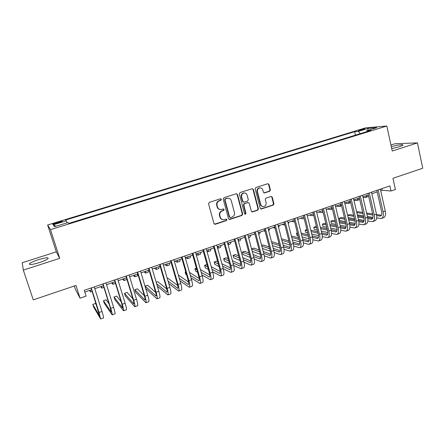 <?xml version="1.0" encoding="UTF-8"?>
<svg xmlns="http://www.w3.org/2000/svg" width="445" height="445" viewBox="0 0 445 445"><rect width="100%" height="100%" fill="white"/><g stroke="black" fill="none" stroke-linecap="round" stroke-linejoin="round"><path stroke-width="0.67" d="M221.432 199.321L220.492 198.787L209.306 202.358L208.549 203.799L213.95 223.512L215.297 224.252L226.383 220.587L226.906 219.585L226.143 219.035L223.757 219.702C222.016 219.719 220.854 218.873 220.269 217.16L219.824 215.53C219.452 213.35 220.253 211.82 222.222 210.952L223.651 210.485L224.18 209.484L223.396 208.928L221.104 209.573C219.318 209.623 218.117 208.766 217.51 207.008L217.065 205.368C216.687 203.176 217.488 201.646 219.468 200.784L220.909 200.322L221.432 199.321M219.83 209.45C218.473 209.15 217.577 208.31 217.143 206.925L216.698 205.29C216.326 203.098 217.121 201.574 219.096 200.712L220.536 200.25L221.059 199.254L220.659 198.754M214.479 224.185L226.004 220.481L226.522 219.485L226.194 219.035M222.428 219.53C221.148 219.201 220.308 218.378 219.897 217.06L219.452 215.43C219.085 213.255 219.88 211.731 221.844 210.863L223.279 210.396L223.802 209.395L223.435 208.922M391.722 148.608L399.493 146.733L402.875 145.209C403.949 144.124 396.74 145.059 391.305 146.683M38.376 259.685C33.931 261.148 30.989 262.461 29.542 263.635C28.719 265.109 31.962 264.769 39.277 262.617C43.744 261.132 46.664 259.824 48.038 258.684C48.794 257.227 45.574 257.56 38.376 259.685M359.977 129.868L358.47 130.463C358.748 130.713 360.417 130.418 363.459 129.578L364.961 128.983C364.666 128.739 363.003 129.033 359.977 129.868M269.676 191.283L270.399 189.893L269.014 184.475L267.907 183.685L255.897 187.495L255.169 188.903L260.186 208.243L261.243 209.022L273.202 205.095L273.92 203.704L272.262 197.213L271.189 196.429L265.977 198.108L265.253 199.505L266.082 202.736C266.344 204.828 265.509 206.113 263.579 206.591C262.161 206.625 261.209 205.924 260.737 204.489L257.438 191.767C257.166 189.715 257.966 188.435 259.841 187.918C261.326 187.84 262.316 188.547 262.817 190.037L263.362 192.162L264.458 192.952L269.676 191.283L269.231 191.228L269.948 189.837L268.569 184.43L267.901 183.685M23.307 270.093L59.73 258.339L56.309 251.853L22.25 262.722L23.307 270.093L33.275 299.874L75.956 285.445L80.039 298.183L86.096 296.097L84.261 290.329L389.876 185.921L390.999 191.005L395.41 189.487L392.963 178.295L422.75 168.227L417.443 142.873L394.876 143.763L390.944 145.02M59.73 258.339L50.469 229.631L386.822 126.018L392.245 151.005L417.443 142.873M237.524 194.537L236.206 193.775L223.969 197.68L223.218 199.11L228.502 218.706L229.826 219.446L241.952 215.436L242.686 214.023L237.524 194.537L236.462 193.731M240.066 192.546L252.27 188.669L253.4 189.464L258.428 208.822L257.7 210.224L252.387 211.954L251.325 211.169L249.267 203.321L247.965 202.575L244.555 203.682L243.821 205.095L245.979 213.283L245.306 214.306L244.555 213.756L239.327 193.964L240.066 192.546M56.509 223.512L62.372 221.426C62.662 221.004 61.388 221.198 58.551 222.011L52.682 224.096C52.377 224.525 53.656 224.33 56.509 223.512M50.469 229.631L47.626 224.986L365.523 127.876L386.822 126.018M355.427 135.163L354.637 131.67L65.587 220.041L66.322 220.809L67.078 222.823M354.637 131.67L358.414 131.37L368.06 128.416L376.737 127.682L366.908 130.702L370.958 130.379L68.775 223.379L67.979 222.544L54.524 226.683L53.228 224.82L66.322 220.809M74.326 285.996L75.361 289.228L80.039 298.183M56.309 251.853L47.626 224.986M380.736 190.721L382.077 190.265L390.999 191.005M84.823 292.092L91.659 289.751M94.791 288.677L103.385 285.734M106.544 284.655L114.988 281.763M118.164 280.673L126.458 277.83M129.656 276.734L137.805 273.942M141.02 272.841L149.025 270.098M152.262 268.991L160.128 266.294M163.382 265.181L171.114 262.533M174.384 261.415L181.977 258.812M185.265 257.683L192.724 255.13M196.028 253.995L203.359 251.486M206.68 250.351L213.884 247.882M217.221 246.741L224.297 244.316M227.645 243.165L234.598 240.784M237.964 239.633L244.794 237.291M248.177 236.134L254.885 233.836M258.284 232.674L264.875 230.415M268.285 229.247L274.76 227.028M278.181 225.854L284.544 223.674M287.982 222.5L294.234 220.358M297.677 219.174L303.824 217.071M307.278 215.886L313.313 213.817M316.784 212.632L322.714 210.602M326.196 209.406L332.02 207.415M335.508 206.219L341.232 204.255M344.736 203.059L350.36 201.129M353.864 199.927L359.393 198.036M362.909 196.829L368.338 194.971M371.864 193.764L377.199 191.934M381.727 188.702L382.077 190.265M366.908 130.702L366.585 131.726M360.255 133.678L358.414 131.37M55.875 226.266L53.228 224.82M368.06 128.416L367.915 130.391M229.047 219.391L241.546 215.336L242.28 213.928L237.124 194.476M225.526 198.848L225.003 199.844L229.631 217.038L230.388 217.588L232.056 217.06C233.998 216.192 234.788 214.679 234.426 212.515L231.294 200.79C230.677 199.004 229.464 198.147 227.645 198.231L225.148 198.776L224.625 199.772L225.003 199.844M229.965 217.494L229.242 216.938L224.625 199.772M228.418 198.225L227.039 198.364M225.148 198.776L226.655 198.298M251.892 211.864L257.277 210.135L258 208.738L252.977 189.414L252.309 188.663M248.238 202.525L244.149 203.61L243.415 205.017L245.573 213.188L245.979 213.283M245.306 214.306L244.895 214.212L245.573 213.188M247.12 195.144C246.613 193.647 245.612 192.935 244.11 193.008C242.191 193.525 241.374 194.821 241.657 196.896L242.853 201.424L244.155 202.169L247.57 201.062L248.304 199.655L247.12 195.144M244.617 192.991L243.704 192.952C241.785 193.469 240.973 194.76 241.251 196.835L241.657 196.896M243.471 202.147L242.447 201.346L241.251 196.835M263.996 192.896L269.231 191.228M260.264 187.896L259.413 187.868C257.538 188.385 256.737 189.665 257.01 191.712L257.438 191.767M262.645 206.508C261.46 206.33 260.681 205.635 260.303 204.416L257.01 191.712M260.759 208.944L272.752 205.017L273.469 203.626L271.812 197.146L271.205 196.423M89.601 290.457L90.602 291.992L90.352 290.201M96.582 305.315L95.464 303.49L92.788 304.425L93.595 306.983L100.642 318.982L99.046 312.501L91.281 287.932M100.692 318.959L103.535 317.947C103.785 317.786 103.262 315.627 101.977 311.467L94.24 286.925M91.103 287.993L99.702 316.134L92.788 304.425M100.692 286.658L101.833 288.132L101.677 286.319M111.673 282.898L112.941 284.316L112.885 282.48M122.536 279.176L123.938 280.545L123.971 278.681M124.022 280.517L126.664 279.605L126.864 279.165M133.289 275.494L134.813 276.807L134.941 274.927M134.907 276.773L137.516 275.878L137.661 273.992M109.092 304.002L106.121 299.763L103.468 300.692L104.264 303.24L112.151 314.86C112.457 314.682 111.979 312.518 110.71 308.368L103.073 283.904M112.218 314.838L115.005 313.836C115.333 313.653 114.866 311.483 113.609 307.339L105.999 282.903M102.84 283.982L110.249 307.695L111.206 312.028L103.468 300.692M121.129 301.671L116.668 296.075L114.037 296.993L114.827 299.53L123.532 310.788C123.916 310.582 123.488 308.413 122.247 304.274L114.732 279.922M123.61 310.76L126.358 309.776C126.758 309.564 126.341 307.389 125.112 303.262L117.63 278.932M114.448 280.016L121.735 303.629L122.592 307.973L114.037 296.993M132.86 298.829L127.103 292.426L124.505 293.333L125.279 295.864L134.785 306.761C135.247 306.527 134.868 304.347 133.656 300.23L126.269 275.978M134.885 306.722L137.583 305.76C138.061 305.52 137.694 303.34 136.487 299.229L129.128 275.004M125.929 276.095L133.094 299.607C133.906 302.35 134.156 303.801 133.85 303.963L124.505 293.333M144.352 295.703L137.444 288.811L134.868 289.712L135.63 292.226L145.921 302.772C146.455 302.511 146.127 300.33 144.936 296.231L137.672 272.084M146.032 302.733L148.686 301.782C149.236 301.515 148.919 299.335 147.74 295.235L140.503 271.116M137.282 272.218L144.33 295.625C145.126 298.361 145.343 299.813 144.987 299.991L134.868 289.712M143.93 271.845L145.576 273.108L145.793 271.205M145.687 273.074L148.252 272.19L148.491 270.282M155.65 292.398L147.673 285.234L145.126 286.124L145.877 288.633L156.935 298.829C157.541 298.545 157.263 296.359 156.1 292.27L148.953 268.229M157.063 298.784L159.672 297.85C160.295 297.56 160.028 295.374 158.871 291.291L151.756 267.273M148.519 268.38L155.444 291.686C156.223 294.412 156.406 295.869 156.006 296.064L145.126 286.124M154.46 268.24L156.234 269.453L156.534 267.528M156.351 269.409L158.876 268.541L159.199 266.616M157.363 286.202L167.837 294.929C168.51 294.618 168.277 292.432 167.136 288.36L160.111 264.419M167.976 294.879L170.541 293.961C171.23 293.644 171.013 291.453 169.879 287.387L162.881 263.473M159.627 264.586L166.441 287.793C167.203 290.507 167.353 291.97 166.908 292.176L156.618 283.682M166.764 288.989L157.808 281.685L156.195 282.252M164.884 264.669L166.775 265.832L167.164 263.885M166.908 265.782L169.395 264.931L169.801 262.984M168.783 283.632L178.617 291.069C179.357 290.735 179.174 288.544 178.061 284.483L171.153 260.648M178.773 291.013L181.299 290.112C182.055 289.773 181.877 287.576 180.776 283.521L173.889 259.708M170.619 260.831L177.321 283.938C178.061 286.641 178.189 288.11 177.694 288.332L168.043 281.101M177.722 285.512L167.843 278.181L167.248 278.386M175.202 261.132L177.21 262.244L177.683 260.286M177.355 262.194L179.802 261.354L180.292 259.391M180.003 280.856L189.286 287.248C190.093 286.892 189.954 284.694 188.864 280.656L182.072 256.915M189.453 287.192L191.94 286.302C192.763 285.94 192.629 283.738 191.55 279.699L184.781 255.992M181.488 257.115L188.085 280.127C188.808 282.82 188.903 284.288 188.363 284.527L179.268 278.325M188.535 282.002L178.334 275.082M185.415 257.633L187.54 258.695L188.09 256.715M187.695 258.645L190.104 257.816L190.677 255.831M196.173 254.495L197.764 255.185L198.398 253.188M197.93 255.13L200.3 254.312L200.956 252.309M206.975 251.403L207.882 251.709L208.594 249.695M208.06 251.648L210.396 250.846L211.13 248.827M218.089 248.204L220.392 247.414L221.198 245.379M217.638 248.254L218.69 246.235M228.085 244.772L230.282 244.016L231.166 241.963M228.079 244.756L228.686 242.814M238.398 241.229L240.078 240.65L241.034 238.581M238.303 240.879L238.576 239.421M248.599 237.725L249.779 237.324L250.808 235.233M248.31 236.645L248.371 236.067M254.134 234.092L255.024 234.365M258.695 234.259L259.379 234.026L260.481 231.917M263.568 230.86L265.103 231.294M268.691 230.827L270.054 228.641M272.913 227.662L275.066 228.218M278.581 227.423L279.538 225.393M282.169 224.491L284.917 225.131M288.327 223.874L288.933 222.172M291.336 221.349L294.623 221.922M297.922 220.147L298.228 218.985M191.044 277.936L199.844 283.471C200.717 283.092 200.623 280.89 199.555 276.862L192.874 253.227M200.022 283.404L202.464 282.531C203.354 282.147 203.27 279.944 202.214 275.922L195.555 252.309M192.246 253.439L198.731 276.356C199.443 279.037 199.505 280.511 198.926 280.767L190.321 275.399M199.21 278.481L189.47 272.418M185.732 271.923L185.165 272.123L185.871 274.587L186.639 275.082M185.927 272.607L185.165 272.123M201.93 274.915L210.29 279.733C211.225 279.327 211.175 277.124 210.135 273.113L203.56 249.573M210.485 279.66L212.888 278.804C213.839 278.398 213.795 276.189 212.76 272.179L206.213 248.666M202.887 249.801L209.267 272.624C209.962 275.299 209.995 276.768 209.373 277.04L201.212 272.379M209.756 274.954L200.434 269.62M196.417 268.185L194.932 268.708L195.628 271.166L197.591 272.334M196.89 269.848L194.932 268.708M212.66 271.823L220.631 276.028C221.627 275.605 221.621 273.397 220.598 269.403L214.134 245.963M220.837 275.956L223.195 275.11C224.213 274.682 224.213 272.474 223.201 268.48L216.76 245.062M213.416 246.207L219.691 268.93C220.375 271.595 220.381 273.069 219.713 273.358L211.954 269.281M220.18 271.439L211.242 266.716M206.992 264.486L204.605 265.32L205.29 267.773L208.388 269.475M207.693 266.983L204.605 265.32M223.251 268.674L230.86 272.368C231.923 271.923 231.951 269.709 230.955 265.726L224.597 242.386M231.077 272.29L233.403 271.461C234.476 271.005 234.521 268.791 233.53 264.814L227.195 241.502M223.841 242.647L230.009 265.276C230.677 267.929 230.655 269.409 229.948 269.709L222.556 266.138M230.488 267.935L221.894 263.74M217.694 261.693L216.565 261.137L214.184 261.971L214.863 264.413L219.029 266.533M218.345 264.041L214.184 261.971M233.703 265.487L240.984 268.741C242.108 268.279 242.18 266.06 241.207 262.094L234.949 238.848M241.218 268.663L243.504 267.846C244.639 267.373 244.722 265.153 243.749 261.193L237.519 237.969M234.148 239.121L240.222 261.66C240.873 264.302 240.823 265.782 240.078 266.099L233.024 262.962M240.678 264.447L232.412 260.714M228.252 258.834L226.032 257.827L223.674 258.656L224.341 261.087L229.537 263.529M228.858 261.043L223.674 258.656M244.016 262.277L251.008 265.153C252.187 264.669 252.298 262.45 251.347 258.495L245.195 235.349M251.253 265.07L253.5 264.263C254.69 263.774 254.813 261.554 253.867 257.605L247.737 234.482M244.355 235.639L250.329 258.083C250.963 260.714 250.891 262.194 250.101 262.522L243.365 259.763M250.758 260.981L242.798 257.644M238.676 255.919L235.405 254.551L233.069 255.369L233.725 257.788L239.905 260.486M239.238 258L233.069 255.369M254.201 259.051L260.931 261.604C262.166 261.098 262.316 258.873 261.387 254.935L255.335 231.884M261.182 261.515L263.396 260.72C264.642 260.208 264.808 257.989 263.879 254.056L257.85 231.027M254.451 232.184L260.331 254.54C260.954 257.16 260.848 258.645 260.025 258.984L253.589 256.548M260.731 257.538L253.06 254.557M248.966 252.966L244.694 251.303L242.38 252.109L243.026 254.523L250.151 257.41M249.489 254.924L242.38 252.109M264.263 255.819L270.749 258.089C272.04 257.56 272.234 255.335 271.322 251.414L265.37 228.457M271.016 257.994L273.191 257.216C274.493 256.687 274.693 254.457 273.792 250.541L267.862 227.606M264.447 228.769L270.226 251.03C270.838 253.644 270.71 255.13 269.848 255.486L263.69 253.333M270.593 254.117L263.195 251.447M259.129 249.979L253.895 248.088L251.603 248.889L252.237 251.292L260.269 254.317M259.619 251.837L251.603 248.889M274.209 252.588L280.472 254.612C281.819 254.062 282.047 251.837 281.157 247.926L275.299 225.064M280.745 254.512L282.887 253.745C284.244 253.194 284.483 250.963 283.599 247.058L277.763 224.224M274.343 225.393L280.027 247.559C280.623 250.168 280.472 251.653 279.571 252.02L273.681 250.118M280.356 250.724L273.219 248.327M269.175 246.969L263.006 244.9L261.61 245.384M269.631 248.733L261.782 246.052M262.416 248.455L270.276 251.208M284.038 249.367L290.096 251.164C291.497 250.602 291.759 248.371 290.891 244.477L285.128 221.705M290.379 251.063L292.487 250.307C293.9 249.74 294.173 247.509 293.311 243.615L287.57 220.87M284.132 222.044L289.728 244.127C290.307 246.719 290.134 248.21 289.2 248.588L283.56 246.908M290.012 247.359L283.126 245.206M279.098 243.949L272.034 241.741L271.556 241.908M279.532 245.629L271.889 243.198M272.512 245.601L280.155 248.093M293.761 246.146L299.624 247.754C301.076 247.17 301.376 244.939 300.525 241.057L294.857 218.384M299.919 247.648L301.988 246.908C303.457 246.319 303.768 244.088 302.923 240.211L297.277 217.555M293.828 218.734L299.329 240.723C299.897 243.309 299.696 244.8 298.728 245.189L293.333 243.71M299.574 244.016L292.921 242.086M288.916 240.917L281.479 238.759M289.322 242.519L281.874 240.317M282.492 242.72L289.912 244.978M303.373 242.942L309.058 244.377C310.56 243.777 310.894 241.54 310.065 237.674L304.491 215.091M309.364 244.266L311.4 243.537C312.918 242.931 313.263 240.701 312.434 236.835L306.883 214.273M303.423 215.458L308.836 237.357C309.392 239.933 309.169 241.424 308.163 241.83L302.995 240.517M309.036 240.706L302.611 238.971M298.623 237.891L291.369 235.928M287.731 236.251L288.349 238.687M299.001 239.416L291.742 237.419M292.348 239.822L299.557 241.863M300.414 218.239L303.128 218.79L304.196 218.584M307.361 216.226L307.439 215.831M309.409 215.158L312.195 215.675L313.636 215.135M318.314 212.109L321.807 212.582L322.953 211.592M327.142 209.083L330.713 209.523L332.148 207.943M312.88 239.755L318.397 241.034C319.949 240.417 320.322 238.181 319.51 234.326L314.025 211.831M318.715 240.923L320.717 240.205C322.286 239.582 322.664 237.346 321.857 233.497L316.395 211.025M312.924 212.209L318.247 234.026C318.792 236.59 318.542 238.081 317.507 238.498L312.551 237.341M318.403 237.424L312.195 235.861M308.218 234.86L301.143 233.08M297.366 232.88L296.437 233.208L297.026 235.566L298.111 235.856M308.58 236.323L301.499 234.504M297.521 233.486L296.437 233.208M302.099 236.907L309.091 238.754M322.286 236.584L327.642 237.725C329.25 237.085 329.65 234.849 328.861 231.011L323.465 208.61M327.971 237.608L329.94 236.901C331.558 236.262 331.97 234.02 331.186 230.187L325.812 207.809M322.33 209L327.57 230.721C328.099 233.28 327.826 234.771 326.758 235.199L322.008 234.181M327.67 234.17L321.679 232.768M317.713 231.834L310.805 230.215M306.905 229.548L305.159 230.16L305.737 232.507L307.762 233.008M318.058 233.236L311.144 231.589M307.178 230.638L305.159 230.16M311.734 233.987L318.52 235.655M331.592 233.43L336.804 234.448C338.456 233.792 338.89 231.55 338.117 227.729L332.81 205.418M337.138 234.326L339.079 233.631C340.742 232.974 341.187 230.733 340.419 226.911L335.13 204.622M331.642 205.818L336.793 227.456C337.316 230.004 337.021 231.495 335.919 231.934L331.364 231.038M336.848 230.944L331.063 229.681M327.108 228.819L320.361 227.351M316.412 226.488L313.797 227.134L314.37 229.481L317.302 230.154M327.437 230.165L320.684 228.663M316.729 227.784L313.797 227.134M321.262 231.061L327.837 232.568M340.803 230.293L345.871 231.2C347.567 230.527 348.04 228.291 347.284 224.48L342.06 202.253M346.216 231.077L348.124 230.393C349.837 229.72 350.315 227.478 349.564 223.668L344.363 201.468M340.859 202.664L345.932 224.219C346.438 226.755 346.127 228.252 344.992 228.702L340.62 227.912M345.937 227.745L340.347 226.616M336.403 225.815L329.812 224.475M325.868 223.679L324.488 223.396L322.358 224.141L322.925 226.477L326.741 227.289M336.715 227.106L330.118 225.743M326.168 224.931L322.358 224.141M330.691 228.135L337.06 229.492M335.886 206.091L339.541 206.491L341.198 204.266M349.915 227.178L354.854 227.985C356.595 227.3 357.101 225.059 356.362 221.26L351.222 199.126M355.205 227.857L357.085 227.184C358.837 226.494 359.349 224.252 358.614 220.459L353.502 198.348M349.987 199.549L354.982 221.015C355.472 223.546 355.138 225.042 353.975 225.498L349.787 224.808M354.932 224.58L349.536 223.562M345.604 222.823L339.162 221.604M335.224 220.865L332.955 220.436L330.846 221.176L331.403 223.501L336.075 224.43M345.893 224.063L339.452 222.828M335.513 222.072L330.846 221.176M340.013 225.215L346.177 226.438M344.753 203.148L348.279 203.487L349.993 201.257M348.596 203.382L350.71 202.659M358.931 224.091L363.743 224.803C365.534 224.096 366.068 221.855 365.351 218.072L360.294 196.028M364.11 224.669L365.957 224.013C367.759 223.301 368.299 221.059 367.581 217.282L362.553 195.255M359.032 196.456L363.938 217.839C364.422 220.364 364.066 221.86 362.87 222.328L358.854 221.727M363.843 221.438L358.631 220.525M354.709 219.841L348.407 218.74M344.48 218.05L341.343 217.505L339.251 218.234L339.802 220.553L345.309 221.571M354.988 221.037L348.68 219.913M344.753 219.213L339.251 218.234M349.242 222.294L355.199 223.396M353.947 200.278L356.94 200.517L358.709 198.27M357.263 200.406L359.727 199.488M367.865 221.02L372.554 221.649C374.39 220.931 374.957 218.684 374.251 214.918L369.278 192.958M372.927 221.515L374.746 220.865C376.587 220.142 377.16 217.9 376.464 214.134L371.514 192.196M367.982 193.397L372.81 214.696C373.283 217.21 372.904 218.706 371.681 219.19L367.826 218.667M372.665 218.328L367.631 217.51M363.715 216.876L357.558 215.875M353.636 215.241L349.659 214.596L347.606 215.313L353.897 216.365M363.982 218.028L357.819 217.01M348.146 217.633L354.443 218.712M358.37 219.385L364.127 220.375M363.048 197.419L365.517 197.569L367.348 195.311M365.851 197.452L368.632 196.262M376.704 217.972L381.282 218.523C383.156 217.794 383.751 215.547 383.067 211.792L378.178 189.915M381.66 218.389L383.445 217.75C385.337 217.01 385.937 214.768 385.259 211.013L380.386 189.164M376.848 190.371L381.599 211.586C382.06 214.09 381.665 215.586 380.408 216.075L376.715 215.625M381.404 215.241L376.542 214.512M372.637 213.928L366.608 213.022M362.697 212.432L357.902 211.714L356.69 212.137M372.882 215.041L366.858 214.117M362.948 213.517L356.795 212.577M357.324 214.879L363.487 215.864M367.403 216.487L372.96 217.377M56.22 223.601L55.964 222.8M58.807 222.812L58.551 222.011M219.096 200.712L219.468 200.784M216.698 205.29L217.065 205.368M217.143 206.925L217.51 207.008M223.279 210.396L223.651 210.485M221.844 210.863L222.222 210.952M219.452 215.43L219.824 215.53M219.897 217.06L220.269 217.16M226.004 220.481L226.383 220.587M214.935 224.141L215.297 224.252M220.536 200.25L220.909 200.322M242.28 213.928L242.686 214.023M241.546 215.336L241.952 215.436M229.442 219.34L229.826 219.446M229.242 216.938L229.631 217.038M252.977 189.414L253.4 189.464M258 208.738L258.428 208.822M257.277 210.135L257.7 210.224M252.193 211.814L252.615 211.903M247.554 202.497L247.965 202.575M244.149 203.61L244.555 203.682M243.415 205.017L243.821 205.095M242.447 201.346L242.853 201.424M264.202 192.852L264.642 192.913M260.303 204.416L260.737 204.489M271.812 197.146L272.262 197.213M273.469 203.626L273.92 203.704M272.752 205.017L273.202 205.095M261.031 208.894L261.46 208.978M268.569 184.43L269.014 184.475M269.948 189.837L270.399 189.893M99.046 312.501L101.977 311.467M110.71 308.368L113.609 307.339M122.247 304.274L125.112 303.262M122.408 307.818L122.692 307.718M133.656 300.23L136.487 299.229M133.65 303.813L133.984 303.696M144.936 296.231L147.74 295.235M144.764 299.852L145.153 299.713M156.1 292.27L158.871 291.291M155.767 295.936L156.201 295.78M167.136 288.36L169.879 287.387M166.647 292.053L167.131 291.881M178.061 284.483L180.776 283.521M177.41 288.221L177.944 288.032M188.864 280.656L191.55 279.699M188.063 284.422L188.647 284.216M199.555 276.862L202.214 275.922M198.604 280.667L199.232 280.445M210.135 273.113L212.76 272.179M209.039 276.951L209.706 276.712M220.598 269.403L223.201 268.48M219.363 273.274L220.075 273.019M230.955 265.726L233.53 264.814M229.576 269.631L230.332 269.364M241.207 262.094L243.749 261.193M239.688 266.027L240.489 265.743M251.347 258.495L253.867 257.605M249.701 262.461L250.535 262.161M261.387 254.935L263.879 254.056M259.607 258.934L260.486 258.617M271.322 251.414L273.792 250.541M269.414 255.436L270.332 255.107M281.157 247.926L283.599 247.058M279.121 251.976L280.077 251.636M290.891 244.477L293.311 243.615M288.733 248.555L289.723 248.199M300.525 241.057L302.923 240.211M298.245 245.162L299.279 244.794M310.065 237.674L312.434 236.835M307.667 241.807L308.735 241.424M319.51 234.326L321.857 233.497M316.996 238.481L318.097 238.086M328.861 231.011L331.186 230.187M326.235 235.188L327.37 234.788M338.117 227.729L340.419 226.911M335.38 231.928L336.553 231.511M347.284 224.48L349.564 223.668M344.441 228.702L345.643 228.274M356.362 221.26L358.614 220.459M353.408 225.504L354.643 225.064M365.351 218.072L367.581 217.282M362.291 222.339L363.559 221.888M374.251 214.918L376.464 214.134M371.091 219.207L372.393 218.745M383.067 211.792L385.259 211.013M379.808 216.098L381.137 215.625M29.843 264.536L29.542 263.635M214.679 224.191L215.041 224.308M229.197 219.391L229.581 219.496M227.267 198.159L227.645 198.231M251.97 211.864L252.387 211.954M247.754 202.458L248.171 202.531M243.704 192.952L244.11 193.008M264.019 192.896L264.458 192.952M259.413 187.868L259.841 187.918M260.809 208.939L261.243 209.022M90.647 291.976L92.193 291.447M101.888 288.115L103.913 287.42M113.013 284.294L115.505 283.437M313.096 215.575L313.692 215.369M322.097 212.482L323.087 212.143M331.013 209.417L332.387 208.95M339.847 206.385L341.593 205.785"/></g></svg>
